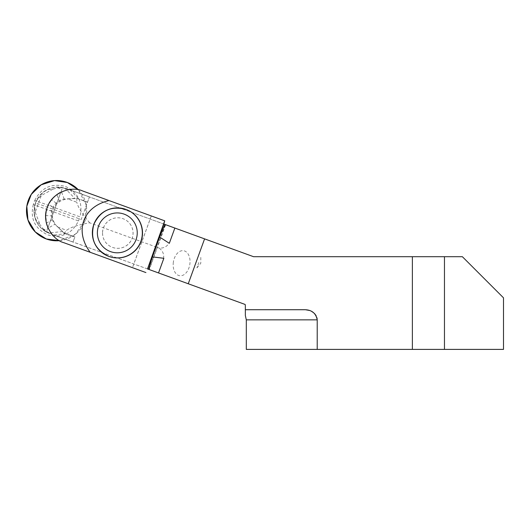<?xml version="1.0" encoding="UTF-8"?>
<svg xmlns="http://www.w3.org/2000/svg" width="530" height="530" viewBox="0 0 530 530"><rect width="100%" height="100%" fill="white"/><g stroke="black" fill="none" stroke-linecap="round" stroke-linejoin="round"><path stroke-width="0.4" stroke-dasharray="2.65 1.99" d="M68.251 189.19A6.327 5.505 -70 0 0 65.66 188.985L70.033 189.899L89.444 196.902L66.257 188.468L61.553 187.275C53.954 186.328 47.296 188.408 41.585 193.516C35.888 199.148 33.41 205.951 34.159 213.928C35.252 221.507 39.008 227.377 45.441 231.544L49.807 233.65C36.61 227.297 31.82 217.028 35.437 202.838L81.216 219.499L89.424 196.955L87.715 201.652L89.424 196.955L163.849 224.044M64.296 233.379L57.73 227.072A18.325 16.609 -160 0 1 55.869 224.998L62.646 231.544A9.918 9.494 174.2 0 0 66.117 233.703L74.882 236.897L73.087 241.846L74.776 237.195L64.296 233.379L66.594 230.298C70.808 227.185 78.513 224.694 89.709 222.825L157.066 247.338L149.009 269.478L53.623 234.982L49.688 232.869A6.327 5.505 -70 0 0 51.807 234.379L72.994 242.091L51.807 234.379M87.51 202.215L87.715 201.652L87.51 202.215L77.247 198.485A9.918 9.494 45.8 0 0 76.85 198.419L67.939 199.015L76.804 202.241L76.85 198.419A9.918 9.494 45.8 0 0 74.73 198.333L64.19 199.068A9.765 9.494 69.5 0 0 59.274 200.91L56.226 203.202A9.765 9.494 -143.5 0 0 53.099 207.422L51.92 210.675A9.765 9.494 -176.5 0 0 51.595 215.915L52.457 219.632A9.765 9.494 150.5 0 0 55.04 224.203L55.869 224.998A18.325 16.609 -160 0 1 67.939 199.015M87.549 202.102L78.784 198.909A9.918 9.494 45.8 0 0 77.247 198.485L77.029 198.406M102.548 233.054A15.271 15.264 -70 0 0 132.162 238.275A15.271 15.264 -70 0 0 123.039 218.711A15.271 15.264 -70 0 0 102.548 233.054M147.512 268.935L73.014 242.038M63.693 242.647L132.48 267.683L133.838 263.96L151.308 215.955L82.521 190.919M164.896 224.428L89.424 196.955L81.216 219.499M503.5 349.396L444.465 349.396L444.465 256.706L462.372 256.706L503.5 297.834M89.709 222.825C82.335 214.193 78.036 207.329 76.804 202.241M169.309 243.31L174.86 228.052L253.578 256.706L412.38 256.706L412.38 349.396L444.465 349.396M148.519 269.3L149.294 269.584L148.519 269.3M305.485 309.739L245.35 309.725L304.863 309.725L245.35 309.725L245.35 315.569L245.35 306.466A10.123 10.123 0 0 0 245.158 304.472L149.009 269.478M170.077 241.203L174.86 228.052L170.077 241.203C168.05 245.98 164.452 248.298 159.291 248.153C163.339 251.352 164.605 255.44 163.088 260.402L163.849 258.296M412.38 349.396L246.304 349.396M317.218 349.396L317.152 318.802M309.44 310.447L311.521 311.335M313.786 312.859L314.581 313.608M316.118 315.681L316.947 317.735M444.465 256.706L412.38 256.706M159.291 248.153L157.066 247.338L165.347 224.588M158.523 272.943L163.088 260.402M165.638 224.694L149.294 269.584M132.48 267.683L146.161 272.659M164.982 220.93L151.308 215.955M126.074 209.463A24.989 24.989 -70 0 0 92.538 232.948A24.989 24.989 -70 0 0 108.981 256.434M151.275 215.942L132.447 267.67M102.515 233.041A15.271 15.264 -70 0 0 132.129 238.261A15.271 15.264 -70 0 0 123.006 218.698A15.271 15.264 -70 0 0 102.515 233.041M63.779 242.674A27.52 27.52 110 0 1 47.124 225.641M46.103 211.927A27.52 27.52 110 0 1 49.476 202.851M58.611 193.47A27.52 27.52 110 0 1 82.607 190.946M89.424 196.955L66.257 188.468A6.327 5.505 -70 0 0 63.66 188.263L65.66 188.985L74.73 198.333M35.437 202.838C41.79 189.634 52.059 184.844 66.257 188.468M52.457 219.632L46.514 222.991L45.805 215.564L51.595 215.915M56.226 203.202L51.562 199.75L56.882 194.517L59.274 200.91M51.92 210.675L46.461 210.337L48.707 204.176L53.099 207.422M53 189.131L41.366 195.457L41.009 194.695C44.122 190.932 48.117 189.077 53 189.131L57.598 187.938L62.142 188.66L61.109 191.496L56.882 194.517M59.168 188.018L61.102 187.54L63.66 188.263M62.646 231.544L49.688 232.869L45.269 231.047L44.089 229.437L46.786 230.855L47.693 228.364L55.04 224.203M46.514 222.991L47.693 228.364M46.461 210.337L45.805 215.564M51.562 199.75L48.707 204.176M66.117 233.703L53.603 235.035M41.168 195.855L35.344 211.868C33.86 205.282 35.808 199.942 41.168 195.855L41.366 195.457M35.238 212.298L40.081 224.627C36.312 221.527 34.443 217.532 34.477 212.649L35.344 211.868M44.089 229.437L42.837 228.49L40.081 224.627M62.142 188.66L46.786 230.855M47.819 228.026L61.109 191.496M42.837 228.49L46.521 232.166L45.421 231.531M34.477 212.649L34.159 213.928M41.009 194.695L41.585 193.516M61.533 187.269L62.779 187.487L57.598 187.938M47.687 232.14A6.327 5.505 -70 0 0 49.807 233.65M45.269 231.047A6.327 4.777 -61.4 0 0 46.521 232.166M70.053 189.846L78.784 198.909M62.779 187.487A6.327 4.777 -78.6 0 0 61.102 187.54M173.237 263.218A12.654 8.301 99 0 1 182.718 250.65A12.654 8.301 99 0 1 189.959 263.218A12.654 8.301 99 0 1 180.478 275.779A12.654 8.301 99 0 1 173.237 263.218M198.816 262.535L196.915 267.902L198.816 262.535M78.447 220.937A24.122 24.122 0 0 0 79.944 216.823L34.801 200.386A24.122 24.122 0 0 0 33.304 204.507L78.447 220.937C71.967 233.849 61.752 238.5 47.806 234.903C34.801 228.695 29.971 218.559 33.304 204.507M78.327 189.76A30.13 30.13 0 0 1 59.439 240.666L75.412 234.227L84.886 221.123L86.231 205.064L78.327 189.76M34.801 200.386C41.327 187.58 51.542 182.929 65.448 186.427C78.347 192.681 83.183 202.818 79.944 216.823M246.304 319.848L317.218 319.848M57.73 227.072L66.594 230.298M64.19 199.068L61.235 191.158M196.915 267.902L200.804 263.258L200.804 257.202"/><path stroke-width="0.79" d="M444.465 349.396L503.5 349.396L503.5 297.834L462.372 256.706L444.465 256.706L444.465 349.396L412.38 349.396L412.38 256.706L444.465 256.706M165.347 224.588L174.86 228.052L169.309 243.31L159.649 237.049L164.896 224.428L253.578 256.706L412.38 256.706M159.649 237.049L152.428 256.884L148.519 269.3L245.158 304.472A10.123 10.123 0 0 1 245.35 306.466L245.35 315.569L245.35 309.725L304.863 309.725C311.806 309.884 315.926 313.256 317.218 319.848L246.304 319.848L245.35 315.569M148.519 269.3L147.512 268.935L163.849 224.044L165.638 224.694M152.428 256.884L163.849 258.296L158.523 272.943M246.304 319.848L246.304 349.396L412.38 349.396M204.587 238.871L188.249 283.762M317.218 349.396L317.218 319.848M305.485 309.739L309.44 310.447M311.521 311.335L313.786 312.859M314.581 313.608L316.118 315.681M316.947 317.735L317.152 318.802M145.869 272.552L90.166 252.28C74.18 230.795 82.938 206.74 108.995 200.552L164.697 220.825L147.512 268.935M163.849 224.044L164.697 220.825M108.995 200.552L82.521 190.919C71.616 185.739 51.9 192.423 47.309 207.389C41.201 221.858 52.072 239.653 63.693 242.647L90.166 252.28M108.981 256.434A24.989 24.989 -70 0 0 141.013 241.494A24.989 24.989 -70 0 0 126.074 209.463L125.895 209.396A24.989 24.989 110 0 1 140.828 241.428A24.989 24.989 110 0 1 92.353 232.882A24.989 24.989 110 0 1 125.895 209.396C111.121 205.6 100.442 210.576 93.863 224.336C90.06 239.109 95.042 249.782 108.796 256.368L108.981 256.434M47.124 225.641A27.52 27.52 110 0 1 46.103 211.927M49.476 202.851A27.52 27.52 110 0 1 58.611 193.47M46.322 238.977A30.13 30.13 0 0 1 31.363 194.238A30.13 30.13 0 0 1 78.327 189.76L67.389 182.519L54.544 180.604L41.108 184.838L31.243 194.424L26.818 206.269L27.951 219.937L35.311 231.968L46.322 238.977L59.439 240.666A30.13 30.13 0 0 1 46.322 238.977M98.58 226.052A19.928 19.928 -70 0 0 120.767 252.499A19.928 19.928 -70 0 0 132.579 220.056A19.928 19.928 -70 0 0 98.58 226.052"/></g></svg>
